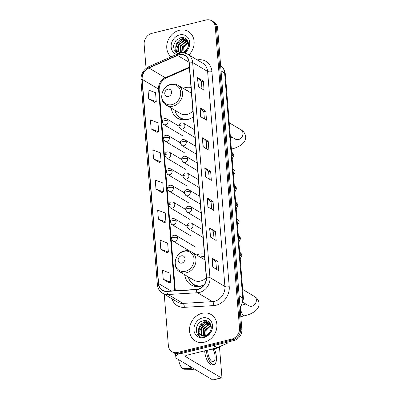 <?xml version="1.0" encoding="UTF-8"?>
<svg xmlns="http://www.w3.org/2000/svg" width="400" height="400" viewBox="0 0 400 400"><rect width="100%" height="100%" fill="white"/><g stroke="black" fill="none" stroke-linecap="round" stroke-linejoin="round"><path stroke-width="0.6" d="M204.405 254.11A17.005 14.42 -59.3 0 0 198.415 254.295A17.005 14.42 -59.3 0 0 196.505 254.9M184.7 274.755A17.005 14.42 -59.3 0 0 191.005 284.855A17.005 14.42 -59.3 0 0 200.98 286.18A17.005 14.42 -59.3 0 0 203.885 285.155M190.995 87.48A17.005 14.42 -59.3 0 0 185.01 87.67A17.005 14.42 -59.3 0 0 183.1 88.27M171.29 108.13A17.005 14.42 -59.3 0 0 177.6 118.225A17.005 14.42 -59.3 0 0 187.575 119.55A17.005 14.42 -59.3 0 0 193.36 116.835M164.23 294.19L168.36 345.54A9.625 8.165 -59.3 0 0 171.98 351.705L174.32 353.1A9.625 8.165 -59.3 0 0 179.965 353.85L234.04 340.51A9.625 8.165 -59.3 0 0 241.85 329.38L217.63 28.31A9.625 8.165 -59.3 0 0 214.01 22.14L212.84 21.445A9.625 8.165 -59.3 0 1 216.46 27.615A9.625 8.165 -59.3 0 0 212.84 21.445L211.67 20.75A9.625 8.165 -59.3 0 0 206.025 20L151.95 33.335A9.625 8.165 -59.3 0 0 144.14 44.465L146.065 68.4M171.98 351.705A9.625 8.165 -59.3 0 0 177.625 352.455L231.7 339.12A9.625 8.165 -59.3 0 0 239.515 327.99L240.685 328.685L216.46 27.615L240.685 328.685A9.625 8.165 -59.3 0 1 232.87 339.815A9.625 8.165 -59.3 0 0 240.685 328.685L241.85 329.38M177.625 352.455L178.795 353.15L232.87 339.815L178.795 353.15A9.625 8.165 -59.3 0 1 173.15 352.4A9.625 8.165 -59.3 0 0 178.795 353.15L179.965 353.85M179.28 30.28A15.4 13.06 -59.3 0 0 167.495 41.9A15.4 13.06 -59.3 0 0 171.04 56.855A15.4 13.06 -59.3 0 1 167.495 41.9A15.4 13.06 -59.3 0 1 179.28 30.28A15.4 13.06 -59.3 0 1 188.31 31.48A15.4 13.06 -59.3 0 0 179.28 30.28M202.05 313.305A15.4 13.06 -59.3 0 0 189.975 325.985A15.4 13.06 -59.3 0 0 195.34 340.98A15.4 13.06 -59.3 0 0 204.375 342.18A15.4 13.06 -59.3 0 0 216.45 329.5A15.4 13.06 -59.3 0 0 211.085 314.505A15.4 13.06 -59.3 0 0 202.05 313.305A15.4 13.06 -59.3 0 0 189.975 325.985A15.4 13.06 -59.3 0 0 195.34 340.98A15.4 13.06 -59.3 0 0 204.375 342.18A15.4 13.06 -59.3 0 0 216.45 329.5A15.4 13.06 -59.3 0 0 211.085 314.505A15.4 13.06 -59.3 0 0 202.05 313.305M179.085 54.895A10.265 8.705 120.7 0 1 185.11 55.695A10.265 8.705 120.7 0 1 188.97 62.275L206.27 277.325A10.265 8.705 120.7 0 1 196.345 289.44L166.88 291.19A10.265 8.705 120.7 0 1 162.45 290.145A10.265 8.705 120.7 0 1 158.59 283.57L142.16 79.335A10.265 8.705 120.7 0 1 148.92 68L177.515 55.43A10.265 8.705 120.7 0 1 179.085 54.895M179.07 54.655A10.525 8.925 -59.3 0 0 177.46 55.205L148.865 67.775A10.525 8.925 -59.3 0 0 141.93 79.39L158.365 283.625A10.525 8.925 -59.3 0 0 166.86 291.44L196.325 289.69A10.525 8.925 -59.3 0 0 206.5 277.27L189.195 62.215A10.525 8.925 -59.3 0 0 179.07 54.655M212.765 267.1L218.61 270.58L217.885 261.555L212.04 258.08L212.765 267.1M216.48 269.31L215.895 262.02L212.21 258.21A2.565 0.87 175.4 0 0 212.04 258.08M215.895 262.045L217.885 261.555M210.345 237.025L216.19 240.5L215.465 231.475L209.62 228L210.345 237.025M214.06 239.235L213.475 231.945L209.79 228.13A2.565 0.87 175.4 0 0 209.62 228M213.475 231.97L215.465 231.475M207.925 206.945L213.77 210.425L213.045 201.4L207.2 197.925L207.925 206.945M211.64 209.155L211.055 201.865L207.37 198.055A2.565 0.87 175.4 0 0 207.2 197.925M211.055 201.89L213.045 201.4M198.245 86.64L204.09 90.115L203.365 81.09L197.52 77.615L198.245 86.64M201.96 88.845L201.375 81.555L197.69 77.745A2.565 0.87 175.4 0 0 197.52 77.615M201.375 81.58L203.365 81.09M200.665 116.715L206.51 120.19L205.785 111.17L199.94 107.69L200.665 116.715M204.38 118.925L203.795 111.635L200.11 107.82A2.565 0.87 175.4 0 0 199.94 107.69M203.795 111.66L205.785 111.17M203.085 146.795L208.93 150.27L208.205 141.245L202.36 137.77L203.085 146.795M206.8 149L206.215 141.71L202.53 137.9A2.565 0.87 175.4 0 0 202.36 137.77M206.215 141.735L208.205 141.245M205.505 176.87L211.35 180.345L210.625 171.325L204.78 167.845L205.505 176.87M209.22 179.08L208.635 171.79L204.95 167.975A2.565 0.87 175.4 0 0 204.78 167.845M208.635 171.815L210.625 171.325M188.885 54.955A15.4 13.06 -59.3 0 0 188.31 31.48A15.4 13.06 -59.3 0 1 188.885 54.955M239.515 327.99L215.29 26.915A9.625 8.165 -59.3 0 0 211.67 20.75M160.825 249.24L168.365 252.1L167.64 243.08L160.1 240.215L160.825 249.24L166.665 252.66M163.245 279.315L170.785 282.18L170.06 273.155L162.52 270.295L163.245 279.315L169.085 282.74M153.565 159.005L161.105 161.87L160.38 152.845L152.84 149.985L153.565 159.005L159.405 162.43M151.145 128.93L158.685 131.79L157.96 122.77L150.42 119.905L151.145 128.93L156.985 132.355M148.725 98.85L156.265 101.715L155.54 92.69L148 89.83L148.725 98.85L154.565 102.275M158.405 219.16L165.945 222.025L165.22 213L157.68 210.14L158.405 219.16L164.245 222.585M155.985 189.085L163.525 191.945L162.8 182.925L155.26 180.06L155.985 189.085L161.825 192.51M163.525 191.945L161.77 192.525M161.105 161.87L159.35 162.45M158.685 131.79L156.93 132.37M156.265 101.715L154.51 102.295M165.945 222.025L164.19 222.605M168.365 252.1L166.61 252.68M170.785 282.18L169.03 282.755M181.655 52.525L182.035 47.115L187.64 42.525L188.245 42.425M182.01 52.475L182.5 47.39L188.32 42.76M180.355 52.53L180.18 46.01L185.785 41.42L187.865 41.315M180.665 52.555L180.645 46.285L186.25 41.7L187.97 41.56M179.21 52.28L178.56 51.52L178.325 44.905L183.93 40.32L187.41 40.54M179.485 52.365L179.025 51.795L178.79 45.185L184.395 40.595L187.565 40.715M180.465 53.065L178.19 51.81A7.25 6.15 -59.3 0 0 178.195 51.815A7.25 6.15 -59.3 0 0 182.45 52.38A7.25 6.15 -59.3 0 0 187.12 48.84C190.775 43.56 186.575 36.28 180.86 37.655L175.965 40.415L173.455 45.6L174.31 50.785L178.06 53.775M178.19 51.81C173.515 49.48 176.015 40.15 182.075 39.215L186.535 39.905L187.525 40.645M178.44 51.95L177.17 50.695L176.93 44.08L182.54 39.49L186.765 40.045M182.94 53.41L183.285 47.48L187.63 42.92M184.48 53.065A10.46 8.87 -59.3 0 0 189.42 40.69A10.46 8.87 -59.3 0 0 179.65 34.91A10.46 8.87 -59.3 0 0 171.26 44.475A10.46 8.87 -59.3 0 0 176.63 54.4M183.85 52.965L186.99 50.255L183.03 52.895M184.47 37.995A16.04 13.605 -59.3 0 0 183.02 39.08M182.555 39.485A16.04 13.605 -59.3 0 0 182.055 39.95M181.265 40.76A16.04 13.605 -59.3 0 0 179.37 43.215M177.995 45.725A16.04 13.605 -59.3 0 0 176.895 48.895M176.615 50.28A16.04 13.605 -59.3 0 0 176.39 52.66M183.08 37.93A12.835 10.885 -59.3 0 0 180.665 39.67M179.33 41.03A12.835 10.885 -59.3 0 0 176.195 47M175.88 48.525A12.835 10.885 -59.3 0 0 175.785 51.625M175.825 52A12.835 10.885 -59.3 0 0 175.925 52.665M168.46 96.445A3.85 3.265 -59.3 0 0 171.585 91.99A3.85 3.265 -59.3 0 0 167.88 89.225A3.85 3.265 -59.3 0 0 164.755 93.675A3.85 3.265 -59.3 0 0 168.46 96.445M166.38 105.205A11.55 9.795 -59.3 0 0 173.155 106.105A11.55 9.795 -59.3 0 0 182.21 96.6A11.55 9.795 -59.3 0 0 178.19 85.35C175.95 84.06 173.515 83.725 170.885 84.345C161.515 86.125 158.2 100.96 166.38 105.205L180.39 113.535A11.55 9.795 -59.3 0 0 187.165 114.44A11.55 9.795 -59.3 0 0 192.89 111.02M174.895 110.27A15.24 12.925 -59.3 0 0 180.255 117.75A15.24 12.925 -59.3 0 0 189.195 118.94A15.24 12.925 -59.3 0 0 190.205 118.65M191.205 90.04A15.24 12.925 -59.3 0 0 186.895 90.365A15.24 12.925 -59.3 0 0 186.7 90.415M180.255 117.75L180.84 118.1A15.24 12.925 -59.3 0 0 187.08 119.665M206.2 322.55A5.455 2.215 76.1 0 0 206.68 323.35M206.925 323.675A5.455 2.215 76.1 0 0 207.56 324.305A5.455 2.215 76.1 0 0 208.05 324.575M181.87 263.07A3.85 3.265 -59.3 0 0 184.995 258.62A3.85 3.265 -59.3 0 0 181.285 255.85A3.85 3.265 -59.3 0 0 178.16 260.305A3.85 3.265 -59.3 0 0 181.87 263.07M179.785 271.835A11.55 9.795 -59.3 0 0 186.56 272.735A11.55 9.795 -59.3 0 0 195.62 263.225A11.55 9.795 -59.3 0 0 191.595 251.98C189.355 250.69 186.925 250.355 184.295 250.97C174.925 252.755 171.61 267.59 179.785 271.835L193.795 280.165A11.55 9.795 -59.3 0 0 200.57 281.065A11.55 9.795 -59.3 0 0 206.295 277.655M188.3 276.9A15.24 12.925 -59.3 0 0 193.66 284.38A15.24 12.925 -59.3 0 0 202.6 285.565A15.24 12.925 -59.3 0 0 203.61 285.28M204.61 256.67A15.24 12.925 -59.3 0 0 200.305 256.995A15.24 12.925 -59.3 0 0 200.11 257.045M193.66 284.38L194.245 284.725A15.24 12.925 -59.3 0 0 200.485 286.29M205.85 320.955A12.835 10.885 -59.3 0 0 203.435 322.695M202.105 324.055A12.835 10.885 -59.3 0 0 198.965 330.025M198.655 331.555A12.835 10.885 -59.3 0 0 198.56 334.65M198.6 335.025A12.835 10.885 -59.3 0 0 198.695 335.695M178.46 354.075A12.835 4.36 175.4 0 0 175.815 357.05A12.835 4.36 175.4 0 0 177.225 358.83L212.735 379.945L221.27 377.84L185.76 356.72A3.21 1.09 -4.6 0 1 185.41 356.28A3.21 1.09 -4.6 0 1 187.145 355.15L216.905 347.81L213.25 345.64M221.27 377.84A1.605 0.65 76.1 0 0 221.535 377.895L212.995 380A1.605 0.65 -103.9 0 1 212.735 379.945M221.535 377.895A1.605 0.65 76.1 0 0 221.88 376.77L219.465 346.745M228.13 341.97A1.605 1.36 120.7 0 1 227.085 343.36L217.15 347.73A1.605 1.36 120.7 0 1 216.905 347.81M207.71 350.08A8.02 3.26 76.1 0 0 207.75 351.755A8.02 3.26 76.1 0 0 213.325 361.715A8.02 3.26 76.1 0 0 215.06 356.1A8.02 3.26 76.1 0 0 213.085 349.16M204.69 350.825A10.91 4.435 76.1 0 0 204.73 351.39A10.91 4.435 76.1 0 0 212.31 364.94L214.015 364.515A10.91 4.435 76.1 0 0 216.375 356.88A10.91 4.435 76.1 0 0 214.4 348.925M206.4 350.405A10.91 4.435 76.1 0 0 206.435 350.97A10.91 4.435 76.1 0 0 214.015 364.515M189.015 365.84A10.59 4.305 76.1 0 0 190.97 368.355L182.26 368.325A8.34 3.39 76.1 0 1 178.765 360.37L179.42 360.135M192.58 367.96L190.97 368.355M183.655 368.33L183.725 369.195L192.435 369.225L194.04 368.83M192.435 369.225A10.59 4.305 76.1 0 0 193 369.31A10.59 4.305 76.1 0 0 193.45 369.26L194.38 369.03M183.725 369.195A8.34 3.39 76.1 0 0 184.02 369.225L193 369.31M211.02 349.265A16.04 13.605 -59.3 0 0 214.65 348.865A16.04 13.605 -59.3 0 0 219.62 346.645M204.425 335.55L204.81 330.14L210.415 325.555L211.015 325.455M204.78 335.5L205.27 330.415L211.09 325.785M203.125 335.56L202.95 329.04L208.56 324.45L210.64 324.345M203.435 335.585L203.415 329.315L209.02 324.725L210.74 324.59M201.985 335.31L201.335 334.55L201.095 327.935L206.7 323.345L210.185 323.57M202.255 335.39L201.795 334.825L201.56 328.21L207.165 323.62L210.335 323.74M200.96 334.84A7.25 6.15 -59.3 0 0 200.965 334.845A7.25 6.15 -59.3 0 0 205.22 335.41A7.25 6.15 -59.3 0 0 209.89 331.865C213.545 326.585 209.345 319.31 203.63 320.685C193.43 322.245 194.35 339.21 203.9 336.985L204.38 336.88C206.49 336.335 208.285 335.135 209.76 333.28C208.3 334.915 206.65 335.865 204.81 336.13C203.24 336.315 201.955 335.885 200.96 334.84C196.285 332.505 198.785 323.175 204.845 322.24L209.305 322.93L210.3 323.675M201.21 334.98L199.94 333.72L199.705 327.105L205.31 322.52L209.535 323.075M205.71 336.435L206.055 330.505L210.405 325.945M202.425 317.935A10.46 8.87 -59.3 0 0 193.935 330.03A10.46 8.87 -59.3 0 0 204 337.545A10.46 8.87 -59.3 0 0 212.49 325.455A10.46 8.87 -59.3 0 0 202.425 317.935M207.24 321.025A16.04 13.605 -59.3 0 0 205.795 322.11M205.325 322.515A16.04 13.605 -59.3 0 0 204.825 322.98M204.035 323.79A16.04 13.605 -59.3 0 0 202.14 326.24M200.77 328.755A16.04 13.605 -59.3 0 0 199.67 331.925M199.385 333.305A16.04 13.605 -59.3 0 0 199.165 335.685M240.075 307.315A12.835 10.885 -59.3 0 0 242.73 297.985L224.625 73.005A12.835 10.885 -59.3 0 0 220.605 65.32M221.055 70.88L224.625 73.005A6.415 2.18 -4.6 0 1 225.33 73.895L243.435 298.875A6.415 2.18 -4.6 0 0 242.73 297.985L239.155 295.86M217.63 28.31L215.29 26.915M234.04 340.51L231.7 339.12M197.235 59.92A16.04 13.605 120.7 0 1 211.92 71.61L229.225 286.665A3.21 1.09 -4.6 0 1 224.915 286.5L207.615 71.445A12.835 10.885 -59.3 0 0 202.79 63.22L187.825 54.325A12.835 10.885 120.7 0 1 192.65 62.545A3.21 1.09 175.4 0 0 189.195 62.215M229.225 286.665A16.04 13.605 120.7 0 1 216.205 305.215A16.04 13.605 120.7 0 1 213.715 305.595L184.25 307.345A16.04 13.605 120.7 0 1 171.95 298.785M214.5 301.335A12.835 10.885 -59.3 0 0 224.915 286.5L209.95 277.6A12.835 10.885 120.7 0 1 197.545 292.74L168.08 294.495A12.835 10.885 120.7 0 1 162.54 293.19L177.505 302.085A12.835 10.885 -59.3 0 0 183.04 303.39L212.51 301.64A12.835 10.885 -59.3 0 0 214.5 301.335M187.825 54.325C185.36 52.9 182.675 52.535 179.77 53.215L177.775 53.895A3.21 1.095 66.3 0 0 177.46 55.205M177.775 53.895L149.18 66.465C143.58 69.37 140.83 73.975 140.935 80.285A3.21 1.09 -4.6 0 1 141.93 79.39M158.365 283.625A3.21 1.09 175.4 0 0 157.365 284.52C157.75 288.37 159.475 291.26 162.54 293.19M166.86 291.44A3.21 1.475 86.6 0 0 168.08 294.495L183.04 303.39A3.21 1.475 -93.4 0 1 184.25 307.345M149.18 66.465A3.21 1.095 66.3 0 0 148.865 67.775M196.325 289.69A3.21 1.475 86.6 0 0 197.545 292.74L212.51 301.64A3.21 1.475 -93.4 0 1 213.715 305.595M206.5 277.27A3.21 1.09 -4.6 0 1 209.95 277.6L192.65 62.545L207.615 71.445A3.21 1.09 -4.6 0 0 211.92 71.61M158.59 283.57L170.995 290.945M177.515 55.43L188.965 62.24M148.92 68L165.29 77.735A10.265 8.705 -59.3 0 0 158.525 89.07L174.75 290.725M189.36 67.155L165.29 77.735A5.775 1.97 -113.7 0 0 166.295 77.91C161.53 80.47 159.15 84.455 159.16 89.87L175.315 290.69M142.16 79.335L158.525 89.07A5.775 1.965 -4.6 0 1 159.16 89.87M205.67 176.97L204.95 167.975M203.25 146.89L202.53 137.9M200.83 116.815L200.11 107.82M198.415 86.735L197.69 77.745M208.09 207.045L207.37 198.055M210.51 237.125L209.79 228.13M212.93 267.2L212.21 258.21M229.27 122.82L240.9 129.74A5.455 4.625 120.7 0 1 242.95 133.235A5.455 4.625 120.7 0 1 238.525 139.54A5.455 4.625 120.7 0 1 235.325 139.115L235.455 139.19M172.05 104.61A10.61 9 -59.3 0 0 180.665 92.345A10.61 9 -59.3 0 0 170.45 84.72A10.61 9 -59.3 0 0 161.84 96.985A10.61 9 -59.3 0 0 172.05 104.61M180.355 117.81A15.385 13.045 -59.3 0 0 184.43 119.975M242.675 289.45L254.305 296.365A5.455 4.625 120.7 0 1 256.355 299.86A5.455 4.625 120.7 0 1 251.93 306.17A5.455 4.625 120.7 0 1 248.73 305.745L248.86 305.82M254.305 296.365C257.055 297.92 258.64 300.225 259.065 303.285C259.28 305.2 258.635 307.17 257.13 309.2C254.41 312.28 250.205 314.47 244.515 315.775A5.455 2.215 -103.9 0 1 240.725 309.005A5.455 2.215 -103.9 0 1 240.69 308.115M185.455 271.24A10.61 9 -59.3 0 0 194.07 258.97A10.61 9 -59.3 0 0 183.855 251.345A10.61 9 -59.3 0 0 175.245 263.615A10.61 9 -59.3 0 0 185.455 271.24M193.76 284.44A15.385 13.045 -59.3 0 0 197.84 286.605M184.97 125.38A3.21 2.72 -59.3 0 0 183.76 123.325C180.045 121.895 178.995 124.565 178.925 126.34A3.21 1.09 -4.6 0 1 180.66 125.215A3.21 1.09 175.4 0 1 184.97 125.38A3.21 2.72 -59.3 0 1 182.365 129.09A3.21 2.72 -59.3 0 1 180.48 128.84L178.925 126.34M231.965 156.35A2.89 2.45 -59.3 0 0 232.74 154.2A2.89 2.45 -59.3 0 0 231.645 152.175C233.235 153.44 233.94 154.565 233.765 155.56L232.16 158.765M186.31 142.045A3.21 2.72 -59.3 0 0 185.1 139.99C181.385 138.555 180.335 141.225 180.265 143.005A3.21 1.09 -4.6 0 1 182 141.88A3.21 1.09 175.4 0 1 186.31 142.045A3.21 2.72 -59.3 0 1 183.705 145.755A3.21 2.72 -59.3 0 1 181.82 145.505L180.265 143.005M233.305 173.015A2.89 2.45 -59.3 0 0 234.08 170.86A2.89 2.45 -59.3 0 0 232.99 168.84C234.575 170.1 235.28 171.23 235.105 172.22L233.5 175.43M187.65 158.71A3.21 2.72 -59.3 0 0 186.445 156.65C182.725 155.22 181.68 157.89 181.605 159.665A3.21 1.09 -4.6 0 1 183.34 158.54A3.21 1.09 175.4 0 1 187.65 158.71A3.21 2.72 -59.3 0 1 185.045 162.42A3.21 2.72 -59.3 0 1 183.165 162.17L181.605 159.665M234.645 189.675A2.89 2.45 -59.3 0 0 235.425 187.525A2.89 2.45 -59.3 0 0 234.33 185.505C235.915 186.765 236.62 187.89 236.445 188.885L234.84 192.09M188.99 175.37A3.21 2.72 -59.3 0 0 187.785 173.315C184.065 171.88 183.02 174.55 182.945 176.33A3.21 1.09 -4.6 0 1 184.68 175.205A3.21 1.09 175.4 0 1 188.99 175.37A3.21 2.72 -59.3 0 1 186.385 179.08A3.21 2.72 -59.3 0 1 184.505 178.83L182.945 176.33M235.985 206.34A2.89 2.45 -59.3 0 0 236.765 204.185A2.89 2.45 -59.3 0 0 235.67 202.165C237.255 203.425 237.965 204.555 237.785 205.545L236.18 208.755M190.33 192.035A3.21 2.72 -59.3 0 0 189.125 189.98C185.41 188.545 184.36 191.215 184.285 192.995A3.21 1.09 -4.6 0 1 186.025 191.865A3.21 1.09 175.4 0 1 190.33 192.035A3.21 2.72 -59.3 0 1 187.725 195.745A3.21 2.72 -59.3 0 1 185.845 195.495L184.285 192.995M237.33 223A2.89 2.45 -59.3 0 0 238.105 220.85A2.89 2.45 -59.3 0 0 237.01 218.83L237.01 218.83C238.595 220.09 239.305 221.22 239.13 222.21L237.525 225.42M191.67 208.695A3.21 2.72 -59.3 0 0 190.465 206.64C186.75 205.205 185.7 207.875 185.625 209.655A3.21 1.09 -4.6 0 1 187.365 208.53A3.21 1.09 175.4 0 1 191.67 208.695A3.21 2.72 -59.3 0 1 189.065 212.405A3.21 2.72 -59.3 0 1 187.185 212.155L185.625 209.655M238.67 239.665A2.89 2.45 -59.3 0 0 239.445 237.515A2.89 2.45 -59.3 0 0 238.35 235.49C239.94 236.755 240.645 237.88 240.47 238.875L238.865 242.08M193.01 225.36A3.21 2.72 -59.3 0 0 191.805 223.305C188.09 221.87 187.04 224.54 186.97 226.32A3.21 1.09 -4.6 0 1 188.705 225.19A3.21 1.09 175.4 0 1 193.01 225.36A3.21 2.72 -59.3 0 1 190.41 229.07A3.21 2.72 -59.3 0 1 188.525 228.82L186.97 226.32M240.01 256.325A2.89 2.45 -59.3 0 0 240.785 254.175A2.89 2.45 -59.3 0 0 239.69 252.155C241.28 253.415 241.985 254.545 241.81 255.535L240.205 258.745M168.13 121.04A3.21 2.72 -59.3 0 0 166.925 118.98C163.21 117.55 162.16 120.22 162.085 122A3.21 1.09 -4.6 0 1 163.825 120.87A3.21 1.09 175.4 0 1 168.13 121.04A3.21 2.72 -59.3 0 1 165.53 124.75A3.21 2.72 -59.3 0 1 163.645 124.5L162.085 122M169.47 137.7A3.21 2.72 -59.3 0 0 168.265 135.645C164.55 134.21 163.5 136.88 163.43 138.66A3.21 1.09 -4.6 0 1 165.165 137.535A3.21 1.09 175.4 0 1 169.47 137.7A3.21 2.72 -59.3 0 1 166.87 141.41A3.21 2.72 -59.3 0 1 164.985 141.16L163.43 138.66M170.815 154.365A3.21 2.72 -59.3 0 0 169.605 152.31C165.89 150.875 164.84 153.545 164.77 155.325A3.21 1.09 -4.6 0 1 166.505 154.195A3.21 1.09 175.4 0 1 170.815 154.365A3.21 2.72 -59.3 0 1 168.21 158.075A3.21 2.72 -59.3 0 1 166.325 157.825L164.77 155.325M172.155 171.025A3.21 2.72 -59.3 0 0 170.95 168.97C167.23 167.535 166.18 170.21 166.11 171.985A3.21 1.09 -4.6 0 1 167.845 170.86A3.21 1.09 175.4 0 1 172.155 171.025A3.21 2.72 -59.3 0 1 169.55 174.735A3.21 2.72 -59.3 0 1 167.67 174.485L166.11 171.985M173.495 187.69A3.21 2.72 -59.3 0 0 172.29 185.635C168.57 184.2 167.525 186.87 167.45 188.65A3.21 1.09 -4.6 0 1 169.185 187.52A3.21 1.09 175.4 0 1 173.495 187.69A3.21 2.72 -59.3 0 1 170.89 191.4A3.21 2.72 -59.3 0 1 169.01 191.15L167.45 188.65M174.835 204.35A3.21 2.72 -59.3 0 0 173.63 202.295C169.91 200.86 168.865 203.535 168.79 205.31A3.21 1.09 -4.6 0 1 170.53 204.185A3.21 1.09 175.4 0 1 174.835 204.35A3.21 2.72 -59.3 0 1 172.23 208.06A3.21 2.72 -59.3 0 1 170.35 207.81L168.79 205.31M176.175 221.015A3.21 2.72 -59.3 0 0 174.97 218.96C171.255 217.525 170.205 220.195 170.13 221.975A3.21 1.09 -4.6 0 1 171.87 220.85A3.21 1.09 175.4 0 1 176.175 221.015A3.21 2.72 -59.3 0 1 173.57 224.725A3.21 2.72 -59.3 0 1 171.69 224.475L170.13 221.975M177.515 237.68A3.21 2.72 -59.3 0 0 176.31 235.62C172.595 234.19 171.545 236.86 171.47 238.635A3.21 1.09 -4.6 0 1 173.21 237.51A3.21 1.09 175.4 0 1 177.515 237.68A3.21 2.72 -59.3 0 1 174.91 241.39A3.21 2.72 -59.3 0 1 173.03 241.14L171.47 238.635M185.76 356.72L185.685 355.78M213.525 345.57L217.15 347.73M227.085 343.36L225.735 342.56M220.605 65.31L223.9 69.05L225.33 73.895M240.19 308.74L243.435 298.875M140.935 80.285L157.365 284.52M189.41 67.75L166.295 77.91M240.9 129.74C243.645 131.29 245.235 133.595 245.66 136.655C245.875 138.57 245.23 140.54 243.725 142.57C241.005 145.65 236.8 147.84 231.11 149.15M230.49 138.005L232.35 137.345M191.46 93.245L178.19 85.35M230.34 136.15L235.325 139.115M180.12 117.67L182.18 119.84M242.44 305.05L245.755 303.975M205.59 322.83L206.38 323.42M206.775 323.715L207.56 324.305M244.515 315.775L240.83 316.685M204.865 259.875L191.595 251.98M243.22 302.465L248.73 305.745M193.525 284.3L195.585 286.47M194.39 129.645L183.76 123.325M195.02 137.49L180.48 128.84M195.73 146.31L185.1 139.99M196.36 154.15L181.82 145.505M197.07 162.975L186.445 156.65M197.7 170.815L183.165 162.17M198.41 179.635L187.785 173.315M199.04 187.475L184.505 178.83M199.75 196.3L189.125 189.98M200.385 204.14L185.845 195.495M201.095 212.96L190.465 206.64M201.725 220.8L187.185 212.155M202.435 229.625L191.805 223.305M203.065 237.465L188.525 228.82M178.915 126.11L166.925 118.98M182.935 135.97L163.645 124.5M180.255 142.775L168.265 135.645M184.275 152.63L164.985 141.16M181.595 159.435L169.605 152.31M185.615 169.295L166.325 157.825M182.935 176.1L170.95 168.97M186.955 185.96L167.67 174.485M184.275 192.765L172.29 185.635M188.3 202.62L169.01 191.15M185.615 209.425L173.63 202.295M189.64 219.285L170.35 207.81M186.955 226.09L174.97 218.96M190.98 235.945L171.69 224.475M195.6 247.095L176.31 235.62M189.99 251.225L173.03 241.14M175.815 357.05L175.545 353.67"/></g></svg>
